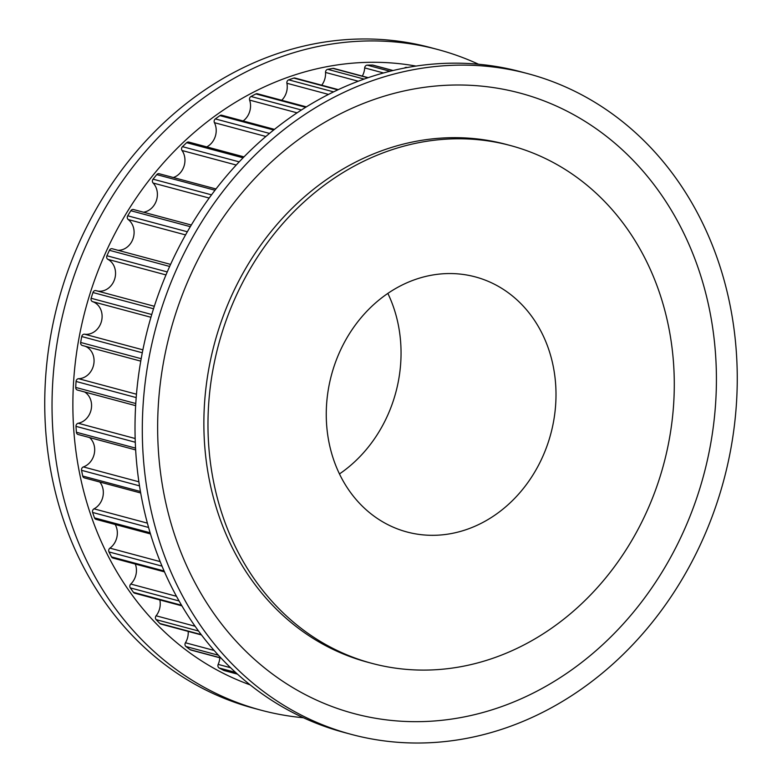 <?xml version="1.0" encoding="UTF-8"?>
<svg xmlns="http://www.w3.org/2000/svg" width="782" height="782" viewBox="0 0 782 782"><rect width="100%" height="100%" fill="white"/><g stroke="black" fill="none" stroke-linecap="round" stroke-linejoin="round"><path stroke-width="1.17" d="M387.852 293.406A132.041 113.537 -75 0 1 396.65 389.172A132.041 113.537 -75 0 1 339.466 473.941M551.603 430.706A132.041 113.537 -75 0 1 406.953 531.975A132.041 113.537 -75 0 1 330.659 378.165A132.041 113.537 -75 0 1 475.319 276.896A132.041 113.537 -75 0 1 551.603 430.706M665.355 457.753A268.011 230.455 105 0 0 510.519 145.56A268.011 230.455 105 0 0 216.907 351.118A268.011 230.455 105 0 0 371.743 663.312A268.011 230.455 105 0 0 665.355 457.753M393.053 70.517L372.994 65.141A2.776 2.385 -75 0 0 372.457 65.072A318.342 273.72 -75 0 0 367.227 65.15A2.776 2.385 -75 0 0 364.686 67.907A16.823 14.467 -75 0 1 364.168 71.348A16.823 14.467 -75 0 1 362.32 76.079M368.205 77.662L333.826 68.445A2.776 2.385 -75 0 0 332.946 68.405A318.342 273.72 -75 0 0 327.717 69.324A2.776 2.385 -75 0 0 325.527 72.443A16.823 14.467 -75 0 1 325.009 78.249A16.823 14.467 -75 0 1 321.725 85.199M338.293 89.637L295.049 78.053A2.776 2.385 -75 0 0 293.827 78.092A318.342 273.72 -75 0 0 288.714 79.842A2.776 2.385 -75 0 0 286.906 83.254A16.823 14.467 -75 0 1 286.691 91.386A16.823 14.467 -75 0 1 281.725 100.262M306.378 106.87L257.454 93.762A2.776 2.385 -75 0 0 255.89 93.938A318.342 273.72 -75 0 0 251.002 96.489A2.776 2.385 -75 0 0 249.624 100.116A16.823 14.467 -75 0 1 249.986 110.467A16.823 14.467 -75 0 1 243.124 120.966M274.472 129.372L221.795 115.247A2.776 2.385 -75 0 0 219.928 115.619A318.342 273.72 -75 0 0 215.343 118.913A2.776 2.385 -75 0 0 214.424 122.686A16.823 14.467 -75 0 1 215.656 135.12A16.823 14.467 -75 0 1 206.731 146.899M243.994 156.879L188.814 142.089A2.776 2.385 -75 0 0 186.654 142.695A318.342 273.72 -75 0 0 182.48 146.664A2.776 2.385 -75 0 0 182.03 150.506A16.823 14.467 -75 0 1 184.396 164.846A16.823 14.467 -75 0 1 173.291 177.524M215.998 188.961L159.166 173.731A2.776 2.385 -75 0 0 156.752 174.621A318.342 273.72 -75 0 0 153.067 179.176A2.776 2.385 -75 0 0 153.106 183.017A16.823 14.467 -75 0 1 156.84 199.019A16.823 14.467 -75 0 1 143.497 212.215M191.307 225.03L133.468 209.527A2.776 2.385 -75 0 0 130.829 210.729A318.342 273.72 -75 0 0 127.72 215.793A2.776 2.385 -75 0 0 128.228 219.547A16.823 14.467 -75 0 1 133.546 236.966A16.823 14.467 -75 0 1 117.945 250.289M170.584 264.394L112.246 248.754A2.776 2.385 -75 0 0 109.412 250.299A318.342 273.72 -75 0 0 106.939 255.763A2.776 2.385 -75 0 0 107.916 259.36A16.823 14.467 -75 0 1 114.993 277.903A16.823 14.467 -75 0 1 97.173 290.953M154.318 306.27L96.01 290.64A2.776 2.385 -75 0 0 92.941 292.527A318.342 273.72 -75 0 0 91.142 298.274A2.776 2.385 -75 0 0 92.579 301.637A16.823 14.467 -75 0 1 101.552 321.001A16.823 14.467 -75 0 1 84.583 334.197L142.881 349.828M85.111 346.221A16.823 14.467 -75 0 1 93.508 365.38A16.823 14.467 -75 0 1 78.601 378.703L136.459 394.216M84.622 391.978A16.823 14.467 -75 0 1 91.015 410.139A16.823 14.467 -75 0 1 78.2 423.248L135.159 438.516M89.559 437.558A16.823 14.467 -75 0 1 94.123 454.362A16.823 14.467 -75 0 1 83.371 466.922L138.883 481.8M99.813 482.025A16.823 14.467 -75 0 1 102.774 497.157A16.823 14.467 -75 0 1 94.016 508.838L147.378 523.138M115.169 524.478A16.823 14.467 -75 0 1 116.792 537.635A16.823 14.467 -75 0 1 109.92 548.143L160.173 561.613M135.306 564.047A16.823 14.467 -75 0 1 135.892 574.995A16.823 14.467 -75 0 1 130.76 584.046L176.478 596.295M159.821 599.931A16.823 14.467 -75 0 1 159.675 608.464A16.823 14.467 -75 0 1 156.107 615.796L195.099 626.245M188.188 631.397A16.823 14.467 -75 0 1 187.67 637.369A16.823 14.467 -75 0 1 185.442 642.765L214.131 650.458M219.82 657.789A16.823 14.467 -75 0 1 219.302 661.103A16.823 14.467 -75 0 1 218.178 664.397L230.582 667.72M237.454 674.123L224.17 670.565A2.776 2.385 -75 0 1 223.769 670.409A318.342 273.72 -75 0 1 219.155 667.994A2.776 2.385 -75 0 1 218.178 664.397M221.101 658.131L190.857 650.028A2.776 2.385 -75 0 1 190.163 649.695A318.342 273.72 -75 0 1 185.95 646.528A2.776 2.385 -75 0 1 185.442 642.765M201.473 634.955L160.818 624.056A2.776 2.385 -75 0 1 159.86 623.498A318.342 273.72 -75 0 1 156.126 619.637A2.776 2.385 -75 0 1 156.107 615.796M181.903 605.855L134.66 593.186A2.776 2.385 -75 0 1 133.468 592.355A318.342 273.72 -75 0 1 130.301 587.888A2.776 2.385 -75 0 1 130.76 584.046M164.474 571.867L112.911 558.045A2.776 2.385 -75 0 1 111.533 556.901A318.342 273.72 -75 0 1 108.991 551.926A2.776 2.385 -75 0 1 109.92 548.143M150.467 533.94L96.03 519.346A2.776 2.385 -75 0 1 94.505 517.87A318.342 273.72 -75 0 1 92.628 512.464A2.776 2.385 -75 0 1 94.016 508.838M140.682 492.983L84.339 477.88A2.776 2.385 -75 0 1 82.716 476.033A318.342 273.72 -75 0 1 81.563 470.324A2.776 2.385 -75 0 1 83.371 466.922M135.648 449.914L78.092 434.489A2.776 2.385 -75 0 1 76.411 432.26A318.342 273.72 -75 0 1 76.001 426.356A2.776 2.385 -75 0 1 78.2 423.248M135.638 405.653L77.418 390.052A2.776 2.385 -75 0 1 75.727 387.432A318.342 273.72 -75 0 1 76.059 381.46A2.776 2.385 -75 0 1 78.601 378.703M82.53 345.517A2.776 2.385 -75 0 1 80.673 342.467A318.342 273.72 -75 0 1 81.748 336.543A2.776 2.385 -75 0 1 84.583 334.197M404.509 68.044A2.776 2.385 -75 0 1 406.425 67.389A318.342 273.72 -75 0 1 407.334 67.516M510.519 145.56L506.413 144.455A268.011 230.455 105 0 0 212.802 350.023A268.011 230.455 105 0 0 367.648 662.217L371.743 663.312M153.702 336.045A341.949 294.022 105 0 0 351.255 734.366A341.949 294.022 105 0 0 725.862 472.103A341.949 294.022 105 0 0 528.3 73.782A341.949 294.022 105 0 0 153.702 336.045M168.345 339.447A321.158 276.144 105 0 0 360.434 715.198A321.158 276.144 105 0 0 705.716 467.225A321.158 276.144 105 0 0 513.627 91.474A321.158 276.144 105 0 0 168.345 339.447M528.3 73.782L521.008 71.827A341.949 294.022 105 0 0 146.41 334.09A341.949 294.022 105 0 0 343.963 732.411L351.255 734.366M303.426 717.749A341.949 294.022 -75 0 1 260.993 710.173L253.7 708.218A341.949 294.022 -75 0 1 56.138 309.897A341.949 294.022 -75 0 1 430.745 47.634L438.037 49.589A341.949 294.022 -75 0 1 478.574 64.251M260.993 710.173A341.949 294.022 -75 0 1 63.43 311.852A341.949 294.022 -75 0 1 438.037 49.589M250.172 684.885A321.158 276.144 -75 0 1 83.576 316.73A321.158 276.144 -75 0 1 416.024 66.079M364.686 67.907L383.542 72.961M325.527 72.443L358.264 81.22M286.906 83.254L328.518 94.407M249.624 100.116L297.092 112.833M214.424 122.686L265.87 136.479M182.03 150.506L236.223 165.031M153.106 183.017L209.185 198.051M128.228 219.547L185.559 234.913M107.916 259.36L165.98 274.922M92.579 301.637L150.926 317.277M223.769 670.409L237.376 674.055M219.155 667.994L235.548 672.393M190.163 649.695L220.915 657.936M185.95 646.528L218.403 655.218M159.86 623.498L201.179 634.573M156.126 619.637L198.52 631.006M133.468 592.355L181.541 605.239M130.301 587.888L179.068 600.967M111.533 556.901L164.093 570.987M108.991 551.926L162.021 566.139M94.505 517.87L150.115 532.767M92.628 512.464L148.57 527.459M82.716 476.033L140.428 491.497M81.563 470.324L139.499 485.857M76.411 432.26L135.55 448.106M76.001 426.356L135.286 442.25M75.727 387.432L135.765 403.522M76.059 381.46L136.185 397.579M80.673 342.467L141.18 358.684M81.748 336.543L142.295 352.77M91.142 298.274L151.747 314.52M92.941 292.527L153.526 308.763M106.939 255.763L167.25 271.931M109.412 250.299L169.655 266.447M127.72 215.793L187.338 231.775M130.829 210.729L190.319 226.672M153.067 179.176L211.531 194.845M156.752 174.621L215.011 190.231M182.48 146.664L239.184 161.864M186.654 142.695L243.075 157.817M215.343 118.913L269.497 133.419M219.928 115.619L273.661 130.017M251.002 96.489L301.422 109.998M255.89 93.938L305.703 107.29M288.714 79.842L333.601 91.875M293.827 78.092L337.785 89.871M327.717 69.324L364.109 79.08M332.946 68.405L367.882 77.77M367.227 65.15L390.023 71.26M372.457 65.072L392.906 70.556M406.425 67.389L407.08 67.565M82.315 345.478L140.75 361.137M95.912 290.611L154.328 306.27"/></g></svg>
